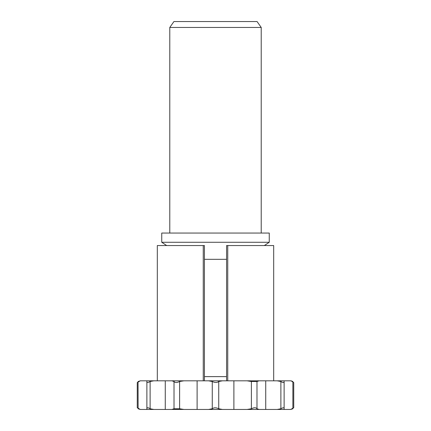 <?xml version="1.0" encoding="UTF-8"?>
<svg xmlns="http://www.w3.org/2000/svg" width="431" height="431" viewBox="0 0 431 431"><rect width="100%" height="100%" fill="white"/><g stroke="black" fill="none" stroke-linecap="round" stroke-linejoin="round"><path stroke-width="0.65" d="M183.38 409.45L183.73 409.45M166.889 409.45L153.824 409.45L150.112 408.766C148.14 407.44 147.063 407.44 146.879 408.766L146.879 409.45L153.824 409.45M214.579 409.45L210.748 409.45M208.679 409.45L222.444 409.45L218.732 408.766C216.103 407.489 213.948 407.489 212.267 408.766L208.556 409.45L183.897 409.45L179.614 408.766L174.016 408.766L171.872 409.45L183.897 409.45M246.645 409.45L245.622 409.45M292.87 381.505C294.017 382.782 294.017 382.782 292.87 381.505L292.87 408.766C294.017 407.489 294.017 407.489 292.87 408.766L290.731 409.45L293.737 407.721L293.737 382.55L291.049 380.821L292.87 381.505L290.731 380.821L277.176 380.821L280.888 381.505L278.081 380.859M290.731 409.45L284.121 409.45L284.121 381.505C283.937 382.83 282.86 382.83 280.888 381.505L280.888 408.766L277.176 409.45L284.121 409.45L284.121 408.766C284.191 407.44 283.113 407.44 280.888 408.766M277.176 409.45L259.128 409.45L256.984 408.766C255.928 407.44 254.064 407.44 251.386 408.766L247.103 409.45L259.128 409.45M247.103 409.45L222.444 409.45M171.872 409.45L165.267 409.45L165.267 380.821L171.872 380.821L174.016 381.505C175.072 382.83 176.936 382.83 179.614 381.505L183.897 380.821L208.556 380.821L212.267 381.505C214.897 382.782 217.052 382.782 218.732 381.505L222.444 380.821L247.103 380.821L251.386 381.505L256.984 381.505L259.128 380.821L277.176 380.821M138.13 381.505C136.983 382.782 136.983 382.782 138.13 381.505L140.269 380.821L146.879 380.821L146.879 409.45L140.269 409.45L138.13 408.766C136.983 407.489 136.983 407.489 138.13 408.766L138.039 381.575M140.269 380.821L137.263 382.55L137.263 407.721L140.269 409.45M265.733 380.821L265.733 409.45M233.888 409.45L233.888 380.821M197.112 380.821L197.112 409.45M146.879 408.766L146.879 381.505C146.809 382.83 147.887 382.83 150.112 381.505L153.824 380.821L165.267 380.821M153.824 380.821L146.879 380.821L146.879 381.505M278.13 380.821L152.87 380.821M166.668 245.551L161.749 242.281L269.251 242.281L264.332 245.551M161.749 242.281L161.749 233.047L269.251 233.047L269.251 242.281M169.782 233.047L169.782 27.46L261.218 27.46L261.218 233.047M169.782 27.46L173.925 21.55L257.075 21.55L261.218 27.46M226.582 259.322L204.418 259.322M226.582 376.619L204.418 376.619M273.685 380.821L273.685 245.551L226.582 245.551L226.582 380.821M203.249 380.821L203.249 245.551L157.315 245.551L157.315 380.821M227.751 380.821L227.751 245.551M204.418 380.821L204.418 245.551L203.249 245.551M256.984 408.766L256.984 381.505M251.386 408.766L251.386 381.505M218.732 408.766L218.732 381.505M212.267 408.766L212.267 381.505M150.112 408.766L150.112 381.505M179.614 408.766L179.614 381.505M174.016 408.766L174.016 381.505"/></g></svg>
